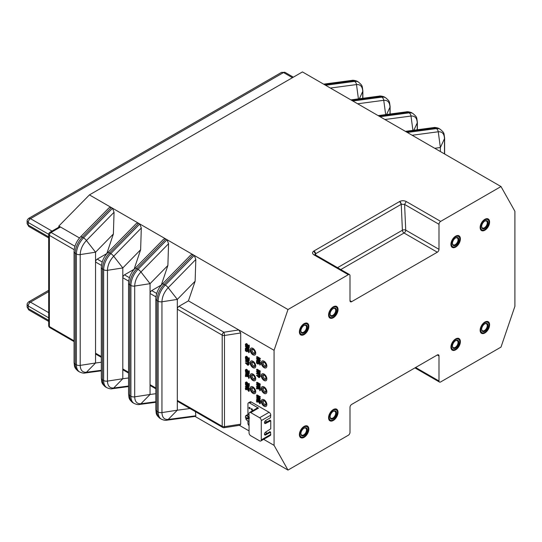 <?xml version="1.0" encoding="UTF-8"?>
<svg xmlns="http://www.w3.org/2000/svg" width="542" height="542" viewBox="0 0 542 542"><rect width="100%" height="100%" fill="white"/><g stroke="black" fill="none" stroke-linecap="round" stroke-linejoin="round"><path stroke-width="0.81" d="M79.518 237.985L60.508 227.01L51.056 232.464A2.358 1.362 60 0 0 49.878 232.349L59.329 226.895A2.358 1.362 60 0 1 60.508 227.01L58.841 226.048L89.43 194.896L302.443 71.917L500.998 186.55L514.9 211.272L514.9 306.325L500.998 347.104L440.653 381.941A2.358 1.362 120 0 1 439.474 382.056A2.358 1.362 120 0 1 438.986 380.979L438.986 355.931A2.358 1.362 -60 0 0 438.492 354.854A2.358 1.362 -60 0 0 437.313 354.969L438.986 355.931M58.841 227.173L58.841 226.048M48.692 237.952L28.902 226.522A3.144 1.816 -60 0 1 28.753 226.414A3.144 1.816 -60 0 1 28.252 225.079L27.127 223.609L27.114 220.96C27.032 220.357 27.513 219.524 28.563 218.446L281.406 72.459L284.936 72.323A3.144 1.816 -60 0 1 285.106 72.404L293.351 77.167M292.429 77.696L283.534 72.56A3.144 1.816 -60 0 1 284.936 72.323M48.699 234.313L28.252 222.511A3.144 1.816 -60 0 1 30.474 218.663L28.672 218.372M48.692 321.433L28.902 310.01A3.144 1.816 -60 0 1 28.753 309.902A3.144 1.816 -60 0 1 28.252 308.567L27.127 307.097L27.114 304.448C27.032 303.845 27.513 303.012 28.563 301.935L48.692 290.302M48.692 320.369L28.252 308.567L28.252 306A3.144 1.816 -60 0 1 30.474 302.145L28.672 301.86M437.313 354.969L351.663 404.42A2.358 1.362 -60 0 0 349.997 407.306L349.997 432.353A2.358 1.362 120 0 1 348.33 435.246L287.985 470.083L274.076 445.361L274.076 350.308L287.985 309.529L111.361 207.559C110.29 207.024 109.186 207.444 108.054 208.812L80.528 236.874C76.429 241.258 74.274 246.203 74.058 251.705L74.058 251.705A3.929 2.27 180 0 0 75.209 253.31L75.209 364.109A3.929 2.27 180 0 1 74.058 362.503L74.058 251.705M106.767 253.717L113.38 233.995L114.057 212.274L112.546 208.243L83.529 237.891L82.343 237.206L111.361 207.559L89.43 194.896M287.985 470.083L195.045 416.425M500.998 186.55L440.653 221.387L406.256 201.529C404.176 200.52 402.035 200.472 399.833 201.394L313.689 251.129L315.478 253.839L313.933 250.98A2.358 1.362 -120 0 1 315.593 253.764L401.249 204.32L402.394 230.228L337.544 267.667M287.985 309.529L348.33 274.692A2.358 1.362 120 0 1 349.509 274.577A2.358 1.362 120 0 1 349.997 275.654L349.997 300.702L351.663 301.664A2.358 1.362 -60 0 1 350.484 301.779A2.358 1.362 -60 0 1 349.997 300.702M314.909 254.794L313.933 254.835C312.185 253.636 312.104 252.396 313.689 251.129M440.653 221.387A2.358 1.362 120 0 0 438.986 224.28L404.589 204.422L401.371 204.246L399.583 201.529A2.358 1.362 60 0 1 401.249 204.32A2.358 1.287 -2.5 0 1 401.371 204.246L399.833 201.394M351.663 301.664L437.313 252.213A2.358 1.362 -60 0 0 438.986 249.327L438.986 224.28M308.838 326.392A6.687 3.862 120 0 0 307.456 323.33A6.687 3.862 120 0 0 300.769 327.192A6.687 3.862 120 0 0 300.769 334.909A6.687 3.862 120 0 0 305.918 333.12A6.687 3.862 120 0 0 308.838 326.392M338.032 309.536A6.687 3.862 120 0 0 336.643 306.474A6.687 3.862 120 0 0 329.956 310.336A6.687 3.862 120 0 0 329.956 318.059A6.687 3.862 120 0 0 335.112 316.264A6.687 3.862 120 0 0 338.032 309.536M338.032 412.293A6.687 3.862 120 0 0 336.643 409.23A6.687 3.862 120 0 0 329.956 413.092A6.687 3.862 120 0 0 329.956 420.809A6.687 3.862 120 0 0 335.112 419.02A6.687 3.862 120 0 0 338.032 412.293M308.838 429.142A6.687 3.862 120 0 0 307.456 426.08A6.687 3.862 120 0 0 300.769 429.942A6.687 3.862 120 0 0 300.769 437.665A6.687 3.862 120 0 0 305.918 435.87A6.687 3.862 120 0 0 308.838 429.142M460.388 341.65A6.687 3.862 120 0 0 458.999 338.587A6.687 3.862 120 0 0 452.319 342.449A6.687 3.862 120 0 0 452.319 350.166A6.687 3.862 120 0 0 457.468 348.377A6.687 3.862 120 0 0 460.388 341.65M489.595 324.787A6.687 3.862 120 0 0 488.207 321.724A6.687 3.862 120 0 0 481.526 325.586A6.687 3.862 120 0 0 481.526 333.303A6.687 3.862 120 0 0 486.675 331.514A6.687 3.862 120 0 0 489.595 324.787M489.595 222.03A6.687 3.862 120 0 0 488.207 218.968A6.687 3.862 120 0 0 481.526 222.83A6.687 3.862 120 0 0 481.526 230.553A6.687 3.862 120 0 0 486.675 228.758A6.687 3.862 120 0 0 489.595 222.03M460.388 238.893A6.687 3.862 120 0 0 458.999 235.831A6.687 3.862 120 0 0 452.319 239.693A6.687 3.862 120 0 0 452.319 247.416A6.687 3.862 120 0 0 457.468 245.621A6.687 3.862 120 0 0 460.388 238.893M195.811 415.789L195.452 416.371L166.8 420.192A3.929 2.934 -97.6 0 0 168.189 419.467L195.811 415.789L195.466 411.683M239.415 425.341L249.049 430.91M263.649 439.338L274.076 445.361M406.256 201.529L404.589 204.422L405.728 230.126A2.358 1.362 -60 0 1 404.061 233.013L340.789 269.543M135.304 224.544L107.783 252.606C103.685 256.989 101.53 261.935 101.313 267.436L101.313 267.436A3.929 2.27 180 0 0 102.465 269.042A15.732 9.085 -60 0 1 109.592 252.938L138.617 223.297C137.539 222.762 136.442 223.175 135.304 224.544M162.559 240.275L135.033 268.344C130.934 272.728 128.779 277.667 128.562 283.168L128.562 283.168A3.929 2.27 180 0 0 129.714 284.774A15.732 9.085 -60 0 1 136.848 268.669L165.866 239.029C164.795 238.494 163.691 238.914 162.559 240.275M134.023 269.449L140.629 249.727L141.306 228.006L139.802 223.982L110.778 253.622L109.592 252.938A3.929 1.301 -135.6 0 0 107.783 252.606M189.808 256.014L162.288 284.076C158.189 288.459 156.035 293.405 155.818 298.906L155.818 298.906A3.929 2.27 180 0 0 156.97 300.512A15.732 9.085 -60 0 1 164.097 284.408L193.121 254.76C192.044 254.225 190.947 254.645 189.808 256.014M161.272 285.187L167.885 265.465L168.562 243.744L167.051 239.713L138.034 269.354L136.848 268.669A3.929 1.301 -135.6 0 0 135.033 268.344M274.076 350.308L188.426 300.864L195.134 281.196L195.811 259.476L194.307 255.445L165.283 285.092L164.097 284.408A3.929 1.301 -135.6 0 0 162.288 284.076M314.922 254.591L315.478 253.839A2.358 1.287 177.5 0 1 315.593 253.764L315.654 255.031M222.687 427.408A2.358 2.358 0 0 0 224.232 427.692A2.358 0.501 -98.8 0 0 224.476 426.676A2.358 1.362 180 0 1 222.2 426.324A2.358 1.362 -60 0 0 222.687 427.408L177.796 401.487A2.358 1.362 -60 0 1 177.309 400.402L177.309 309.211A2.358 1.362 -60 0 1 178.975 306.318L223.866 332.239L238.785 329.936L240.709 332.971L240.709 424.169L224.476 426.676L224.476 335.484L240.709 332.971M224.232 427.692L239.923 425.267L240.709 424.169M249.205 386.5L249.212 386.493A1.125 0.65 -120 0 0 249.245 386.419L248.575 386.493L245.363 384.684L248.033 388.045L245.458 386.866L248.636 388.689L246 385.315L248.67 386.805A1.125 0.65 -120 0 0 248.69 386.744L248.575 386.493M247.633 386.256L249.185 388.079L248.629 388.397M248.676 388.682L249.185 388.079M245.37 386.554L245.98 386.222L246.956 386.778M246.19 382.029A1.484 0.854 -120 0 1 246.237 381.995A1.484 0.854 -120 0 1 246.285 381.968A1.03 0.596 -120 0 1 246.42 381.941A0.928 0.535 -120 0 1 246.576 381.961A0.976 0.562 -120 0 1 246.739 382.035A0.962 0.556 -120 0 1 246.8 382.069A0.948 0.549 -120 0 1 246.861 382.11A0.955 0.556 -120 0 1 246.915 382.157A1.003 0.583 -120 0 1 246.969 382.212A1.111 0.644 -120 0 1 247.077 382.334A2.432 1.409 -120 0 1 247.233 382.523L246.678 382.842A2.432 1.409 -120 0 0 246.522 382.652A1.111 0.644 -120 0 0 246.414 382.537A1.003 0.583 -120 0 0 246.359 382.483A0.955 0.556 -120 0 0 246.305 382.435A0.948 0.549 -120 0 0 246.244 382.388A0.962 0.556 -120 0 0 246.183 382.354A0.976 0.562 -120 0 0 246.021 382.279A0.928 0.535 -120 0 0 245.865 382.259A1.03 0.596 -120 0 0 245.729 382.293A1.484 0.854 -120 0 0 245.682 382.32A1.484 0.854 -120 0 0 245.594 382.381A1.585 0.915 -120 0 0 245.424 382.652A1.585 0.915 -120 0 0 245.363 383.038A1.47 0.847 -120 0 0 245.397 383.37A1.172 0.677 -120 0 0 245.492 383.682A1.104 0.637 -120 0 0 245.668 384.014A1.389 0.806 -120 0 0 245.933 384.339L245.451 384.691L246.034 384.386L248.466 385.789M248.71 385.924L249.13 386.168M260.35 398.858L259.787 399.176L260.35 398.858A1.125 0.65 -120 0 0 260.37 398.79L256.481 397.049L259.157 400.409L256.583 399.237L259.801 401.053L257.125 397.686L259.781 399.183A1.125 0.65 -120 0 0 259.814 399.108L259.699 398.858M258.758 398.627L260.309 400.45L259.747 400.768M259.801 401.053L260.309 400.45M256.495 398.926L257.104 398.587L258.08 399.149M257.22 396.785L256.495 397.049L257.043 396.73M257.436 396.913L260.255 398.539M248.67 348.452L249.212 348.14A1.125 0.65 -120 0 0 249.245 348.066L248.575 348.14L245.363 346.324L248.033 349.685L245.458 348.513L248.636 350.335L246 346.961L248.67 348.452A1.125 0.65 -120 0 0 248.69 348.384L248.575 348.14M247.633 347.903L249.185 349.726L248.629 350.044M248.676 350.328L249.185 349.726M245.37 348.201L245.98 347.869L246.956 348.425M246.19 343.675A1.484 0.854 -120 0 1 246.237 343.642A1.484 0.854 -120 0 1 246.285 343.614A1.03 0.596 -120 0 1 246.42 343.587A0.928 0.535 -120 0 1 246.576 343.608A0.976 0.562 -120 0 1 246.739 343.675A0.962 0.556 -120 0 1 246.8 343.716A0.948 0.549 -120 0 1 246.861 343.757A0.955 0.556 -120 0 1 246.915 343.804A1.003 0.583 -120 0 1 246.969 343.858A1.111 0.644 -120 0 1 247.077 343.974A2.432 1.409 -120 0 1 247.233 344.17L246.678 344.488A2.432 1.409 -120 0 0 246.522 344.299A1.111 0.644 -120 0 0 246.414 344.177A1.003 0.583 -120 0 0 246.359 344.123A0.955 0.556 -120 0 0 246.305 344.082A0.948 0.549 -120 0 0 246.244 344.034A0.962 0.556 -120 0 0 246.183 344.001A0.976 0.562 -120 0 0 246.021 343.926A0.928 0.535 -120 0 0 245.865 343.906A1.03 0.596 -120 0 0 245.729 343.94A1.484 0.854 -120 0 0 245.682 343.96A1.484 0.854 -120 0 0 245.594 344.028A1.585 0.915 -120 0 0 245.424 344.299A1.585 0.915 -120 0 0 245.363 344.685A1.47 0.847 -120 0 0 245.397 345.017A1.172 0.677 -120 0 0 245.492 345.329A1.104 0.637 -120 0 0 245.668 345.661A1.389 0.806 -120 0 0 245.933 345.986L245.451 346.331L246.034 346.033L248.466 347.436M249.151 345.098L248.527 345.423L249.266 345.247L249.279 347.185L248.683 347.591L249.13 347.815M248.67 361.121L249.212 360.803A1.125 0.65 -120 0 0 249.245 360.728L248.575 360.803L245.363 358.994L248.033 362.354L245.458 361.175L248.676 362.998L246 359.631L248.67 361.121A1.125 0.65 -120 0 0 248.69 361.053L248.575 360.803M247.633 360.566L249.185 362.388L248.629 362.713M248.676 362.998L249.185 362.388M245.37 360.864L245.98 360.532L246.956 361.094M246.19 356.338A1.484 0.854 -120 0 1 246.237 356.304A1.484 0.854 -120 0 1 246.285 356.284A1.03 0.596 -120 0 1 246.42 356.25A0.928 0.535 -120 0 1 246.576 356.27A0.976 0.562 -120 0 1 246.739 356.345A0.962 0.556 -120 0 1 246.8 356.379A0.948 0.549 -120 0 1 246.861 356.426A0.955 0.556 -120 0 1 246.915 356.473A1.003 0.583 -120 0 1 246.969 356.521A1.111 0.644 -120 0 1 247.077 356.643A2.432 1.409 -120 0 1 247.233 356.832L246.678 357.158A2.432 1.409 -120 0 0 246.522 356.961A1.111 0.644 -120 0 0 246.414 356.846A1.003 0.583 -120 0 0 246.359 356.792A0.955 0.556 -120 0 0 246.305 356.744A0.948 0.549 -120 0 0 246.244 356.704A0.962 0.556 -120 0 0 246.183 356.663A0.976 0.562 -120 0 0 246.021 356.595A0.928 0.535 -120 0 0 245.865 356.575A1.03 0.596 -120 0 0 245.729 356.602A1.484 0.854 -120 0 0 245.682 356.629A1.484 0.854 -120 0 0 245.594 356.69A1.585 0.915 -120 0 0 245.424 356.961A1.585 0.915 -120 0 0 245.363 357.347A1.47 0.847 -120 0 0 245.397 357.679A1.172 0.677 -120 0 0 245.492 357.991A1.104 0.637 -120 0 0 245.668 358.33A1.389 0.806 -120 0 0 245.933 358.648L248.466 360.098M249.198 357.801L248.527 358.086L249.266 357.91L249.279 359.847L248.683 360.254L249.13 360.484M248.656 374.149L249.225 373.817A1.125 0.65 -120 0 0 249.245 373.756L245.363 372.015L248.033 375.376L245.458 374.197L248.676 376.019L246 372.652L248.67 374.143A1.125 0.65 -120 0 0 248.69 374.075L248.575 373.824M247.633 373.594L249.185 375.416L248.629 375.735M248.676 376.019L249.185 375.416M245.37 373.892L245.98 373.553L246.956 374.116M246.19 369.359A1.484 0.854 -120 0 1 246.237 369.332A1.484 0.854 -120 0 1 246.285 369.305A1.03 0.596 -120 0 1 246.42 369.271A0.928 0.535 -120 0 1 246.576 369.292A0.976 0.562 -120 0 1 246.739 369.366A0.962 0.556 -120 0 1 246.8 369.407A0.948 0.549 -120 0 1 246.861 369.448A0.955 0.556 -120 0 1 246.915 369.495A1.003 0.583 -120 0 1 246.969 369.549A1.111 0.644 -120 0 1 247.077 369.664A2.432 1.409 -120 0 1 247.233 369.854L246.678 370.179A2.432 1.409 -120 0 0 246.522 369.99A1.111 0.644 -120 0 0 246.414 369.868A1.003 0.583 -120 0 0 246.359 369.813A0.955 0.556 -120 0 0 246.305 369.766A0.948 0.549 -120 0 0 246.244 369.725A0.962 0.556 -120 0 0 246.183 369.691A0.976 0.562 -120 0 0 246.021 369.617A0.928 0.535 -120 0 0 245.865 369.597A1.03 0.596 -120 0 0 245.729 369.624A1.484 0.854 -120 0 0 245.682 369.651A1.484 0.854 -120 0 0 245.594 369.712A1.585 0.915 -120 0 0 245.424 369.99A1.585 0.915 -120 0 0 245.363 370.369A1.47 0.847 -120 0 0 245.397 370.701A1.172 0.677 -120 0 0 245.492 371.013A1.104 0.637 -120 0 0 245.668 371.351A1.389 0.806 -120 0 0 245.933 371.677L245.919 371.697M245.933 371.677L248.466 373.12M248.71 373.262L249.13 373.506M260.35 386.189L259.787 386.507L260.35 386.189A1.125 0.65 -120 0 0 260.37 386.121L259.699 386.195L256.481 384.386L259.157 387.747L256.583 386.568L259.753 388.39L257.125 385.016L259.781 386.521A1.125 0.65 -120 0 0 259.814 386.446L259.699 386.195M258.758 385.958L260.309 387.781L259.747 388.099M259.801 388.384L260.309 387.781M256.495 386.256L257.104 385.924L258.08 386.48M257.22 384.122L256.495 384.38L257.043 384.061M257.436 384.244L260.255 385.877M259.781 373.492L260.35 373.167A1.125 0.65 -120 0 0 260.37 373.099L259.699 373.174L256.488 371.358L259.157 374.718L256.583 373.546L259.753 375.369L257.125 371.995L259.787 373.485A1.125 0.65 -120 0 0 259.814 373.418L259.699 373.174M258.758 372.937L260.309 374.759L259.747 375.078M259.801 375.362L260.309 374.759M256.495 373.235L257.104 372.903L258.08 373.458M257.22 371.101L256.495 371.358L257.043 371.04M257.436 371.223L260.255 372.849M260.35 360.498L259.787 360.823L260.35 360.498A1.125 0.65 -120 0 0 260.37 360.437L256.481 358.696L259.157 362.056L256.583 360.877L259.801 362.7L257.125 359.332L259.781 360.83A1.125 0.65 -120 0 0 259.814 360.755L259.699 360.505M258.758 360.274L260.309 362.09L259.747 362.415M259.801 362.7L260.309 362.09M256.495 360.572L257.104 360.234L258.08 360.796M257.22 358.431L256.495 358.696L257.043 358.377M257.436 358.56L260.255 360.186M246.596 345.715L246.569 345.423A1.247 0.718 60 0 1 246.366 345.159A0.705 0.406 60 0 1 246.163 344.488A1.077 0.623 60 0 1 246.17 344.339A1.165 0.677 60 0 1 246.176 344.312A0.718 0.413 60 0 1 246.359 344.461L248.683 347.591M246.061 346.02L246.617 345.701L246.014 345.742A1.247 0.718 60 0 1 245.811 345.484A0.705 0.406 60 0 1 245.607 344.807A1.077 0.623 60 0 1 245.614 344.665A1.165 0.677 60 0 1 245.655 344.529A1.267 0.732 60 0 1 245.709 344.414A0.989 0.569 60 0 1 245.777 344.339A1.043 0.603 60 0 1 245.831 344.292A0.806 0.467 60 0 1 245.838 344.292A0.806 0.467 60 0 1 245.892 344.265A0.684 0.393 60 0 1 246.183 344.319M247.233 344.17L248.48 345.959M246.603 358.37L246.048 358.696L246.569 358.086A1.247 0.718 60 0 1 246.366 357.828A0.705 0.406 60 0 1 246.163 357.151A1.077 0.623 60 0 1 246.17 357.009A1.165 0.677 60 0 1 246.176 356.982A0.718 0.413 60 0 1 246.359 357.124L248.683 360.254M247.233 356.832L248.48 358.621M249.117 370.782L248.554 371.101L249.279 371.019L249.279 372.869L248.717 373.194L248.683 371.202L248.48 372.761L246.678 370.179M246.617 371.385L246.048 371.717L246.569 371.107A1.247 0.718 60 0 1 246.366 370.85A0.705 0.406 60 0 1 246.163 370.172A1.077 0.623 60 0 1 246.17 370.03A1.165 0.677 60 0 1 246.176 370.003A0.718 0.413 60 0 1 246.359 370.145L248.588 373.269L249.279 372.869M247.233 369.854L248.48 371.643M249.083 388.926L248.527 389.251L249.266 389.075L249.279 391.006L248.717 391.331L248.683 389.339L248.48 390.897L246.678 388.316A2.432 1.409 -120 0 0 246.522 388.126A1.111 0.644 -120 0 0 246.414 388.004A1.003 0.583 -120 0 0 246.359 387.95A0.955 0.556 -120 0 0 246.305 387.903A0.948 0.549 -120 0 0 246.244 387.862A0.962 0.556 -120 0 0 246.183 387.828A0.976 0.562 -120 0 0 246.021 387.754A0.928 0.535 -120 0 0 245.865 387.733A1.03 0.596 -120 0 0 245.729 387.76A1.484 0.854 -120 0 0 245.682 387.787A1.484 0.854 -120 0 0 245.594 387.848A1.585 0.915 -120 0 0 245.424 388.126A1.585 0.915 -120 0 0 245.363 388.506A1.47 0.847 -120 0 0 245.397 388.838A1.172 0.677 -120 0 0 245.492 389.149A1.104 0.637 -120 0 0 245.668 389.488A1.389 0.806 -120 0 0 245.933 389.813L246.014 389.569A1.247 0.718 60 0 1 245.811 389.305A0.705 0.406 60 0 1 245.607 388.634A1.077 0.623 60 0 1 245.614 388.485A1.165 0.677 60 0 1 245.655 388.357A1.267 0.732 60 0 1 245.709 388.241A0.989 0.569 60 0 1 245.777 388.16A1.043 0.603 60 0 1 245.831 388.119A0.806 0.467 60 0 1 245.838 388.113A0.806 0.467 60 0 1 245.892 388.092A0.684 0.393 60 0 1 246.359 388.282L248.717 391.331M248.683 391.412L249.279 391.006M246.061 389.847L246.569 389.244A1.247 0.718 60 0 1 246.366 388.987A0.705 0.406 60 0 1 246.163 388.316A1.077 0.623 60 0 1 246.17 388.167A1.165 0.677 60 0 1 246.176 388.14M245.865 387.733L246.414 387.415A1.03 0.596 -120 0 0 246.285 387.442A1.484 0.854 -120 0 0 246.237 387.469A1.484 0.854 -120 0 0 246.19 387.496M248.48 389.779L247.233 387.997A2.432 1.409 -120 0 0 247.077 387.801L246.522 388.126M249.117 383.445L248.554 383.77L249.266 383.601L249.279 385.538L248.717 385.857L248.683 383.865L248.48 385.43L246.678 382.842M246.617 384.054L246.048 384.38L246.569 383.777A1.247 0.718 60 0 1 246.366 383.512A0.705 0.406 60 0 1 246.163 382.842A1.077 0.623 60 0 1 246.17 382.693A1.165 0.677 60 0 1 246.176 382.672A0.718 0.413 60 0 1 246.359 382.815L248.561 385.911L249.279 385.538M247.233 382.523L248.48 384.312M260.207 401.297L259.645 401.615L260.397 401.507L260.397 403.377L259.842 403.695L259.808 401.703L259.604 403.268L257.796 400.687A2.432 1.409 -120 0 0 257.646 400.491A1.111 0.644 -120 0 0 257.538 400.375A1.003 0.583 -120 0 0 257.484 400.321A0.955 0.556 -120 0 0 257.423 400.274A0.948 0.549 -120 0 0 257.369 400.233A0.962 0.556 -120 0 0 257.308 400.192A0.976 0.562 -120 0 0 257.145 400.118A0.928 0.535 -120 0 0 256.989 400.104A1.03 0.596 -120 0 0 256.854 400.132A1.484 0.854 -120 0 0 256.806 400.159A1.484 0.854 -120 0 0 256.718 400.22A1.585 0.915 -120 0 0 256.542 400.491A1.585 0.915 -120 0 0 256.481 400.877A1.47 0.847 -120 0 0 256.522 401.209A1.172 0.677 -120 0 0 256.617 401.52A1.104 0.637 -120 0 0 256.793 401.852A1.389 0.806 -120 0 0 257.057 402.178L257.138 401.934A1.247 0.718 60 0 1 256.935 401.676A0.705 0.406 60 0 1 256.725 401.005A1.077 0.623 60 0 1 256.739 400.856A1.165 0.677 60 0 1 256.772 400.721A1.267 0.732 60 0 1 256.833 400.613A0.989 0.569 60 0 1 256.901 400.531A1.043 0.603 60 0 1 256.955 400.484A0.806 0.467 60 0 1 256.962 400.484A0.806 0.467 60 0 1 257.01 400.463A0.684 0.393 60 0 1 257.484 400.653L259.842 403.695M259.808 403.783L260.397 403.377M257.741 401.893L257.186 402.218L257.694 401.615A1.247 0.718 60 0 1 257.491 401.358A0.705 0.406 60 0 1 257.287 400.68A1.077 0.623 60 0 1 257.294 400.538A1.165 0.677 60 0 1 257.301 400.511M259.604 402.15L258.351 400.362A2.432 1.409 -120 0 0 258.202 400.172L257.646 400.491M249.225 364.183L249.245 364.17A1.125 0.65 -120 0 0 249.273 364.102L248.541 362.957L247.802 363.133L247.762 363.689L247.071 363.343L247.762 364L247.762 364.895L245.404 362.984L247.884 365.315L247.999 364.136L248.663 364.502A1.125 0.65 -120 0 0 248.717 364.427L247.985 363.282M248.554 364.461L247.999 365.227M248.521 364.996L247.965 365.315L248.554 364.901M247.064 363.526L246.007 362.659L245.404 362.984M247.328 363.75L247.762 364.109M247.071 363.343L247.857 363.106M260.363 376.548L259.808 376.866L260.363 376.548A1.125 0.65 -120 0 0 260.397 376.473L259.665 375.328L258.92 375.504L258.886 376.06L258.195 375.708L258.886 376.365L258.886 377.266L256.515 375.362L259.029 377.693L259.123 376.507L259.808 376.866A1.125 0.65 -120 0 0 259.842 376.792L259.11 375.647M259.679 376.826L259.123 377.591M259.645 377.368L259.083 377.686L259.679 377.273M257.098 375.03L256.535 375.349L257.132 375.03L258.188 375.897M258.453 376.121L258.886 376.48M258.195 375.708L258.981 375.471M247.227 350.491L247.206 350.498A0.65 0.373 60 0 1 247.518 350.532L247.999 350.809A0.711 0.413 60 0 1 248.087 350.864L248.222 350.999A0.705 0.406 60 0 1 248.48 351.704L248.69 352.713L249.266 352.361L249.279 351.521A1.247 0.718 -120 0 0 249.218 351.128A1.152 0.664 -120 0 0 249.063 350.742L249.029 350.681A0.996 0.576 -120 0 0 248.805 350.383A0.908 0.522 -120 0 0 248.724 350.301L249.259 349.976M247.044 350.87L247.579 350.566L247.599 351.331L247.044 351.65L247.044 350.87A0.86 0.495 60 0 1 247.084 350.654A0.745 0.434 60 0 1 247.186 350.511M245.98 348.811L245.37 349.082L245.404 350.83L246.969 351.758L247.599 351.331M246.156 348.946L245.601 349.265L246.156 348.913L246.156 350.342L246.806 350.715M249.029 350.681L248.473 350.999A0.996 0.576 -120 0 0 248.25 350.701A0.908 0.522 -120 0 0 247.999 350.498L247.518 350.22A1.009 0.583 -120 0 0 247.457 350.186A0.915 0.528 -120 0 0 247.396 350.159A0.86 0.495 -120 0 0 247.199 350.132L247.735 349.827A1.098 0.63 -120 0 0 247.599 349.861A1.098 0.63 -120 0 0 247.572 349.881L247.077 350.166M247.721 375.504A1.091 0.63 -120 0 0 247.694 375.511A1.145 0.657 -120 0 0 247.586 375.552A1.145 0.657 -120 0 0 247.538 375.586L247.084 375.85M247.22 376.182L247.199 376.189A0.657 0.379 60 0 1 247.518 376.216L247.999 376.494A0.711 0.413 60 0 1 248.087 376.554L248.222 376.69A0.705 0.406 60 0 1 248.48 377.395L248.69 378.404L249.266 378.045L249.279 377.212A1.287 0.745 -120 0 0 249.218 376.812A1.131 0.65 -120 0 0 249.069 376.433L249.035 376.372A0.976 0.562 -120 0 0 248.812 376.073A0.935 0.542 -120 0 0 248.724 375.985L249.259 375.66M247.044 376.561L247.579 376.25L247.044 376.561A0.881 0.508 60 0 1 247.077 376.338A0.732 0.42 60 0 1 247.179 376.202M245.777 375.504L245.763 375.511A0.657 0.379 60 0 1 246.082 375.538L246.319 375.681A0.711 0.413 60 0 1 246.407 375.742L246.542 375.87A0.705 0.406 60 0 1 246.8 376.582L247.599 376.399M246.156 375.586L245.601 376.507L245.601 375.884A0.881 0.508 60 0 1 245.641 375.66A0.732 0.42 60 0 1 245.743 375.525M245.628 375.172L246.129 374.888A1.057 0.61 -120 0 1 246.156 374.868A1.057 0.61 -120 0 1 246.305 374.82A0.881 0.508 -120 0 1 246.508 374.847A0.955 0.556 -120 0 1 246.569 374.874A1.07 0.617 -120 0 1 246.637 374.908L247.003 375.125L246.082 375.233A1.07 0.617 -120 0 0 246.014 375.199A0.955 0.556 -120 0 0 245.953 375.172A0.881 0.508 -120 0 0 245.75 375.139A1.057 0.61 -120 0 0 245.601 375.186A1.057 0.61 -120 0 0 245.573 375.206A1.118 0.644 -120 0 0 245.418 375.416A1.308 0.759 -120 0 0 245.363 375.748L245.485 376.595L246.156 376.182M247.003 375.125L246.447 375.443M247.409 375.66A1.667 0.962 -120 0 0 247.308 375.477A0.915 0.528 -120 0 0 247.193 375.315A0.596 0.346 -120 0 0 247.111 375.227L247.05 375.172M258.846 387.876A1.091 0.63 -120 0 0 258.819 387.882A1.145 0.657 -120 0 0 258.71 387.923A1.145 0.657 -120 0 0 258.663 387.957L258.209 388.221M258.344 388.546L258.324 388.553A0.657 0.379 60 0 1 258.642 388.587L259.123 388.865A0.711 0.413 60 0 1 259.212 388.919L259.34 389.054A0.705 0.406 60 0 1 259.604 389.759L259.808 390.768L260.39 390.416L260.397 389.576A1.287 0.745 -120 0 0 260.343 389.183A1.131 0.65 -120 0 0 260.187 388.797L260.153 388.736A0.976 0.562 -120 0 0 259.936 388.438A0.935 0.542 -120 0 0 259.848 388.357M258.724 388.628L258.161 388.932A0.881 0.508 60 0 1 258.202 388.702A0.732 0.42 60 0 1 258.304 388.567M256.901 387.869L256.888 387.882A0.657 0.379 60 0 1 257.206 387.909L257.443 388.052A0.711 0.413 60 0 1 257.531 388.106L257.667 388.241A0.705 0.406 60 0 1 257.924 388.946L258.724 388.763M257.281 387.957L256.725 388.871L256.725 388.255A0.881 0.508 60 0 1 256.766 388.031A0.732 0.42 60 0 1 256.867 387.896M256.752 387.544L257.254 387.252A1.057 0.61 -120 0 1 257.281 387.239A1.057 0.61 -120 0 1 257.43 387.191A0.881 0.508 -120 0 1 257.633 387.218A0.955 0.556 -120 0 1 257.694 387.245A1.07 0.617 -120 0 1 257.762 387.279L258.127 387.489L257.572 387.815L257.206 387.598A1.07 0.617 -120 0 0 257.138 387.564A0.955 0.556 -120 0 0 257.077 387.537A0.881 0.508 -120 0 0 256.874 387.51A1.057 0.61 -120 0 0 256.725 387.557A1.057 0.61 -120 0 0 256.691 387.577A1.118 0.644 -120 0 0 256.542 387.781A1.308 0.759 -120 0 0 256.488 388.113L256.603 388.96L257.281 388.553M258.127 387.489L257.572 387.815M258.534 388.025A1.667 0.962 -120 0 0 258.432 387.848A0.915 0.528 -120 0 0 258.31 387.686A0.596 0.346 -120 0 0 258.236 387.591L258.175 387.537M258.351 362.855L258.331 362.869A0.65 0.373 60 0 1 258.642 362.896L259.123 363.174A0.711 0.413 60 0 1 259.212 363.235L259.347 363.37A0.705 0.406 60 0 1 259.604 364.068L259.808 365.084L260.39 364.725L260.397 363.885A1.247 0.718 -120 0 0 260.343 363.499A1.152 0.664 -120 0 0 260.187 363.113L260.153 363.052A0.996 0.576 -120 0 0 259.93 362.747A0.908 0.522 -120 0 0 259.848 362.666M258.724 362.944L258.724 363.696L258.168 364.021L258.168 363.242A0.86 0.495 60 0 1 258.202 363.018A0.745 0.434 60 0 1 258.304 362.883M257.104 361.182L256.495 361.453L256.515 363.187L258.094 364.122L258.724 363.696M257.931 363.086L257.281 362.713L257.281 361.284M258.846 362.185A1.098 0.63 -120 0 0 258.724 362.232A1.098 0.63 -120 0 0 258.697 362.246L258.202 362.53M260.363 397.076L259.808 397.394L260.363 397.076A1.125 0.65 -120 0 0 260.397 397.001L256.549 395.26L257.342 396.934L256.894 395.748L259.808 397.394A1.125 0.65 -120 0 0 259.842 397.32L259.726 397.069M257.958 396.608L257.409 396.71M257.104 394.935L256.522 395.267L257.132 394.935L260.282 396.751M260.363 384.407L259.808 384.732L260.363 384.407A1.125 0.65 -120 0 0 260.397 384.332L259.726 384.407L256.529 382.598L257.321 384.258L256.894 383.079L259.808 384.732A1.125 0.65 -120 0 0 259.842 384.657L259.726 384.407M257.951 383.689L257.409 384.041M257.409 384.258L257.965 383.722M257.104 382.273L256.542 382.591L257.132 382.273L260.282 384.082M260.35 371.392L260.363 371.385A1.125 0.65 -120 0 0 260.397 371.311L259.726 371.385L256.549 369.569L257.321 371.236L256.894 370.057L259.808 371.704A1.125 0.65 -120 0 0 259.842 371.629L259.726 371.385M260.363 371.385L259.814 371.697L260.363 371.385M257.951 370.667L257.409 371.019M257.958 370.918L257.403 371.243L257.965 370.701M257.104 369.244L256.522 369.583L257.132 369.251L260.282 371.06M260.35 358.723L260.363 358.716A1.125 0.65 -120 0 0 260.397 358.648L259.726 358.716L256.549 356.9L257.342 358.58L256.894 357.395L259.808 359.041A1.125 0.65 -120 0 0 259.842 358.967L259.726 358.716M260.363 358.716L259.814 359.034L260.363 358.716M257.951 358.005L257.409 358.357M257.958 358.255L257.403 358.574L257.965 358.032M257.104 356.582L256.522 356.914L257.132 356.582L260.282 358.397M195.134 281.196L177.309 299.408L177.309 309.211L222.2 335.132L222.2 426.324L177.309 400.402L177.309 410.206L189.978 408.519M155.818 388.797L150.54 385.748A2.358 1.362 -60 0 1 150.053 384.671L150.053 394.474L155.818 393.709M128.562 373.065L123.291 370.017A2.358 1.362 -60 0 1 122.804 368.939L122.804 378.736L128.562 377.97M101.313 357.327L96.036 354.285A2.358 1.362 -60 0 1 95.548 353.201L95.548 363.004L101.313 362.239M440.375 151.55L440.375 147.526L434.711 148.278M113.38 233.995L95.548 252.206L86.435 240.492C82.486 244.781 80.406 249.483 80.196 254.577L95.548 252.206L95.548 262.01A2.358 1.362 -60 0 1 97.214 259.117L102.194 261.989M106.672 253.663L97.214 259.117M140.629 249.727L122.804 267.938L113.684 256.224C109.735 260.519 107.655 265.214 107.451 270.316L122.804 267.938L122.804 277.741A2.358 1.362 -60 0 1 124.47 274.855L129.443 277.728M133.921 269.394L124.47 274.855M167.885 265.465L150.053 283.676L140.94 271.955C136.984 276.251 134.911 280.946 134.701 286.047L150.053 283.676L150.053 293.479A2.358 1.362 -60 0 1 151.719 290.587L156.699 293.459M161.177 285.126L151.719 290.587M188.426 300.864L178.975 306.318M249.218 386.256L248.663 386.582L249.225 386.27M249.266 388.235L248.71 388.553M249.266 388.282L248.71 388.6M245.98 386.222L245.424 386.541M246.014 386.236L245.458 386.554M245.363 384.684L245.919 384.359L245.363 384.684M260.343 398.627L259.787 398.946L260.35 398.634M260.39 400.599L259.828 400.924M260.39 400.646L259.835 400.972M257.104 398.587L256.549 398.912M257.138 398.607L256.583 398.926M249.218 347.903L248.663 348.228L249.225 347.91M249.266 349.875L248.71 350.2M249.266 349.929L248.71 350.247M245.98 347.869L245.424 348.188M246.014 347.883L245.458 348.201M245.363 346.324L245.919 346.006L245.363 346.324M249.218 360.572L248.663 360.891L249.225 360.579M249.266 362.544L248.71 362.862M249.266 362.591L248.71 362.916M245.98 360.532L245.424 360.85M246.014 360.545L245.458 360.87M245.987 358.689L245.451 359L245.993 358.696M249.218 373.594L248.663 373.912L249.225 373.601M249.225 373.817L248.67 374.143M249.266 375.565L248.71 375.891M249.266 375.613L248.71 375.938M245.98 373.553L245.424 373.878M246.014 373.567L245.458 373.892M245.987 371.71L245.451 372.022L245.993 371.717M260.343 385.958L259.787 386.283L260.35 385.972M260.39 387.937L259.828 388.255M260.39 387.984L259.835 388.302M257.104 385.924L256.549 386.243M257.138 385.938L256.583 386.256M257.132 384.068L256.576 384.393L257.138 384.075M260.343 372.937L259.787 373.262L260.35 372.95M260.37 373.099L259.814 373.418L260.377 373.072M260.35 373.167L259.787 373.485M260.39 374.915L259.828 375.233M260.39 374.962L259.835 375.281M257.104 372.903L256.549 373.221M257.138 372.916L256.583 373.235M257.132 371.046L256.576 371.372L257.138 371.053M260.343 360.274L259.787 360.593L260.35 360.281M260.39 362.246L259.828 362.564M260.39 362.293L259.835 362.618M257.104 360.234L256.549 360.559M257.138 360.247L256.583 360.572M248.717 345.633L249.157 345.105M249.266 347.226L248.71 347.551L248.717 345.647M246.569 345.423L246.014 345.742M246.624 345.505L246.068 345.83M246.651 345.606L246.095 345.925M249.117 345.091L248.487 345.464L248.48 347.07L246.678 344.488M249.198 345.139L248.642 345.457M249.239 345.193L248.683 345.511M248.717 358.296L249.273 357.977L248.642 358.127M249.266 359.895L248.71 360.213L248.717 358.316M245.905 356.927L245.777 357.002A1.043 0.603 60 0 1 245.831 356.961A0.806 0.467 60 0 1 245.838 356.954A0.806 0.467 60 0 1 245.892 356.934A0.684 0.393 60 0 1 246.183 356.982M246.569 358.086L246.014 358.404A1.247 0.718 60 0 1 245.811 358.147A0.705 0.406 60 0 1 245.607 357.476A1.077 0.623 60 0 1 245.614 357.327A1.165 0.677 60 0 1 245.655 357.192A1.267 0.732 60 0 1 245.709 357.083A0.989 0.569 60 0 1 245.777 357.002M246.624 358.174L246.014 358.404M246.651 358.269L246.068 358.492M249.117 357.761L248.487 358.127L248.48 359.739L246.678 357.158M249.239 357.856L248.683 358.181M249.279 371.019L248.717 371.338M246.027 369.949A0.677 0.393 60 0 1 246.183 370.01L245.614 370.349A1.165 0.677 60 0 1 245.655 370.22A1.267 0.732 60 0 1 245.709 370.105A0.989 0.569 60 0 1 245.777 370.023A1.043 0.603 60 0 1 245.831 369.983A0.806 0.467 60 0 1 245.838 369.976A0.806 0.467 60 0 1 245.892 369.956A0.684 0.393 60 0 1 246.027 369.949M246.569 371.107L246.014 371.433A1.247 0.718 60 0 1 245.811 371.168A0.705 0.406 60 0 1 245.607 370.498A1.077 0.623 60 0 1 245.614 370.349M246.624 371.195L246.014 371.433M246.651 371.297L246.068 371.514M249.198 370.823L248.642 371.148M249.239 370.877L248.683 371.202M249.273 370.999L248.717 371.317M249.279 389.156L248.717 389.474L249.273 389.136M246.569 389.244L246.014 389.569M246.624 389.332L246.068 389.651M246.651 389.434L246.095 389.752M247.233 387.997L246.678 388.316M249.198 388.966L248.642 389.285M249.239 389.014L248.683 389.339M248.717 383.987L249.273 383.668L248.717 384M246.027 382.611A0.677 0.393 60 0 1 246.183 382.672L245.614 383.018A1.165 0.677 60 0 1 245.655 382.882A1.267 0.732 60 0 1 245.709 382.767A0.989 0.569 60 0 1 245.777 382.693A1.043 0.603 60 0 1 245.831 382.645A0.806 0.467 60 0 1 245.838 382.645A0.806 0.467 60 0 1 245.892 382.618A0.684 0.393 60 0 1 246.027 382.611M246.569 383.777L246.014 384.095A1.247 0.718 60 0 1 245.811 383.838A0.705 0.406 60 0 1 245.607 383.16A1.077 0.623 60 0 1 245.614 383.018M246.624 383.858L246.014 384.095M246.651 383.96L246.068 384.183M249.151 383.451L248.595 383.777L249.157 383.458M249.198 383.492L248.642 383.811M249.239 383.546L248.683 383.865M259.842 401.825L260.397 401.507L259.842 401.846M257.694 401.615L257.138 401.934M257.748 401.703L257.193 402.022M257.768 401.798L257.213 402.123M258.351 400.362L257.796 400.687M260.275 401.29L259.713 401.615L260.282 401.297M260.323 401.331L259.767 401.656M260.363 401.385L259.808 401.703M248.331 362.835L247.836 363.126M248.358 362.849L247.87 363.133M248.365 362.855L247.884 363.14M248.419 362.883L247.924 363.174M248.48 362.923L247.965 363.221M247.999 363.364L248.554 363.038L247.999 363.343M248.554 363.506L247.999 363.831M249.245 363.939L248.69 364.265L249.245 363.953M246.007 362.659L245.451 362.984M246.034 362.673L245.479 362.991L246.061 362.693M247.68 363.004L247.125 363.33M247.714 363.025L247.159 363.343M259.483 375.22L258.995 375.504L259.489 375.227M259.543 375.254L259.049 375.538M259.604 375.294L259.083 375.592M259.123 375.728L259.679 375.41L259.123 375.714M259.679 375.877L259.123 376.195M259.814 376.643L260.37 376.317L259.808 376.629M256.603 375.362L257.159 375.044L256.576 375.349M257.186 375.057L256.63 375.382M258.805 375.376L258.249 375.694M258.839 375.389L258.283 375.714M249.063 350.742L248.473 350.999M248.69 352.713L248.717 351.839A1.247 0.718 -120 0 0 248.663 351.453A1.152 0.664 -120 0 0 248.507 351.06M245.404 349.041L245.899 348.763M246.048 348.852L245.526 349.075M246.156 350.342L245.601 350.66L245.567 349.129M247.199 350.132A1.098 0.63 -120 0 0 247.044 350.179A1.098 0.63 -120 0 0 247.017 350.2A1.152 0.664 -120 0 0 246.861 350.41A1.253 0.725 -120 0 0 246.806 350.735L246.806 351.358L245.601 350.66M249.035 376.372L248.48 376.69A0.976 0.562 -120 0 0 248.256 376.392A0.935 0.542 -120 0 0 247.999 376.189L247.518 375.911A0.894 0.515 -120 0 0 247.423 375.863A0.881 0.508 -120 0 0 247.328 375.83A0.921 0.528 -120 0 0 247.233 375.823A1.091 0.63 -120 0 0 247.138 375.836A1.145 0.657 -120 0 0 247.03 375.877A1.145 0.657 -120 0 0 246.983 375.911A0.948 0.549 -120 0 0 246.881 376.04A1.667 0.962 -120 0 0 246.752 375.802A0.915 0.528 -120 0 0 246.63 375.633A0.596 0.346 -120 0 0 246.556 375.545L246.495 375.491M249.069 376.433L248.48 376.69M248.69 378.404L248.717 377.53A1.287 0.745 -120 0 0 248.663 377.137A1.131 0.65 -120 0 0 248.507 376.751M247.193 375.315L246.63 375.633M260.153 388.736L259.598 389.061A0.976 0.562 -120 0 0 259.381 388.763A0.935 0.542 -120 0 0 259.123 388.553L258.642 388.275A0.894 0.515 -120 0 0 258.548 388.228A0.881 0.508 -120 0 0 258.446 388.201A0.921 0.528 -120 0 0 258.358 388.194A1.091 0.63 -120 0 0 258.263 388.201A1.145 0.657 -120 0 0 258.155 388.241A1.145 0.657 -120 0 0 258.107 388.275A0.948 0.549 -120 0 0 258.006 388.411A1.667 0.962 -120 0 0 257.87 388.167A0.915 0.528 -120 0 0 257.755 388.004A0.596 0.346 -120 0 0 257.68 387.916L257.619 387.862M260.187 388.797L259.598 389.061M259.808 390.768L259.842 389.901A1.287 0.745 -120 0 0 259.787 389.502A1.131 0.65 -120 0 0 259.632 389.122M258.31 387.686L257.755 388.004M260.153 363.052L259.598 363.37A0.996 0.576 -120 0 0 259.374 363.072A0.908 0.522 -120 0 0 259.123 362.862L258.642 362.591A1.009 0.583 -120 0 0 258.581 362.557A0.915 0.528 -120 0 0 258.52 362.53A0.86 0.495 -120 0 0 258.324 362.503A1.098 0.63 -120 0 0 258.168 362.551A1.098 0.63 -120 0 0 258.141 362.571A1.152 0.664 -120 0 0 257.985 362.774A1.253 0.725 -120 0 0 257.924 363.099L257.924 363.723L256.725 363.032L256.651 361.446M260.187 363.113L259.598 363.37M259.808 365.084L259.842 364.21A1.247 0.718 -120 0 0 259.787 363.817A1.152 0.664 -120 0 0 259.632 363.431M257.016 361.128L256.562 361.399M257.172 361.223L256.684 361.5M256.725 361.636L257.281 361.318L256.725 361.616M257.281 362.713L256.725 363.032M259.814 397.171L260.37 396.846L259.808 397.157M256.603 395.274L257.159 394.949L256.576 395.26M259.814 384.502L260.37 384.183L259.808 384.495M256.603 382.605L257.159 382.286L256.576 382.591M260.363 371.148L259.808 371.473L260.37 371.155M257.132 369.251L256.576 369.569M257.159 369.265L256.603 369.583M260.363 358.486L259.808 358.804L260.37 358.492M257.132 356.582L256.576 356.907M257.159 356.595L256.603 356.914M195.811 259.476L168.189 287.694A3.929 1.301 44.4 0 0 165.283 285.092A15.732 9.085 120 0 0 158.156 301.196L158.156 411.995A3.929 2.27 0 0 0 161.95 412.584C162.16 417.442 164.24 419.738 168.189 419.467L177.309 410.206L161.95 412.584L161.95 301.786L177.309 299.408L168.189 287.694C164.24 291.982 162.16 296.684 161.95 301.786A3.929 2.27 0 0 1 158.156 301.196L156.97 300.512L156.97 411.31L158.156 411.995A15.732 9.085 120 0 0 161.414 419.196L160.229 418.512A15.732 9.085 -60 0 1 156.97 411.31A3.929 2.27 180 0 1 155.818 409.705L155.818 298.906M155.818 387.997L150.053 384.671L150.053 293.479L155.947 296.88M168.562 243.744L140.94 271.955A3.929 1.301 44.4 0 0 138.034 269.354A15.732 9.085 120 0 0 130.9 285.458L129.714 284.774L129.714 395.579A3.929 2.27 180 0 1 128.562 393.973C129.172 397.394 128.095 398.912 132.98 402.781A15.732 9.085 -60 0 1 132.973 402.781A15.732 9.085 -60 0 1 129.714 395.579L130.9 396.263A15.732 9.085 120 0 0 134.159 403.465A15.732 9.085 120 0 0 134.165 403.465C136.618 404.508 138.413 404.833 139.551 404.454L139.551 404.454A3.929 2.934 -97.6 0 0 140.94 403.736L150.053 394.474L134.701 396.846C134.911 401.71 136.99 404.007 140.94 403.736L155.818 401.751M128.562 372.266L122.804 368.939L122.804 277.741L128.691 281.142M106.91 387.726A15.732 9.085 120 0 0 106.91 387.733L105.724 387.042A15.732 9.085 -60 0 1 105.724 387.042A15.732 9.085 -60 0 1 102.465 379.84L103.651 380.525A15.732 9.085 120 0 0 106.91 387.726C109.362 388.77 111.164 389.102 112.296 388.722L112.296 388.722A3.929 2.934 -97.6 0 0 113.684 388.004L122.804 378.736L107.451 381.114C107.655 385.972 109.735 388.268 113.684 388.004L128.562 386.019M101.313 356.528L95.548 353.201L95.548 262.01L101.442 265.411M74.058 362.503C74.667 365.925 73.59 367.442 78.475 371.311A15.732 9.085 -60 0 1 78.468 371.311A15.732 9.085 -60 0 1 75.209 364.109L76.395 364.793A15.732 9.085 120 0 0 79.654 371.995A15.732 9.085 120 0 0 79.66 371.995C82.113 373.038 83.908 373.37 85.047 372.991L85.047 372.991A3.929 2.934 -97.6 0 0 86.435 372.266L95.548 363.004L80.196 365.383C80.406 370.24 82.486 372.537 86.435 372.266L101.313 370.288M444.487 153.921L444.487 138.664C444.277 133.799 442.197 131.503 438.248 131.774L412.15 135.256M417.232 129.775L417.232 122.932C417.028 118.068 414.948 115.771 410.999 116.042L384.895 119.518M389.983 114.037L389.983 107.194C389.773 102.33 387.699 100.04 383.743 100.311L357.645 103.786M362.727 98.305L362.727 91.463C362.523 86.598 360.444 84.301 356.494 84.572L330.39 88.048M52.032 231.102L30.474 218.663L283.534 72.56L281.698 72.323M48.692 236.888L28.252 225.079L28.252 222.511L27.1 221.095M48.692 317.802L28.252 306L27.1 304.584M249.049 421.032A3.144 1.816 60 0 1 248.446 421.08A3.144 1.816 60 0 1 247.66 420.795A3.144 1.816 60 0 1 247.518 420.707M249.049 420.504A2.751 1.592 60 0 1 247.382 420.633A2.751 1.592 60 0 1 245.75 418.675L246.319 418.153A3.144 1.816 60 0 1 246.163 417.699M245.438 417.11A3.144 1.816 60 0 1 245.438 416.94A3.144 1.816 60 0 1 246.088 415.504A3.144 1.816 60 0 1 249.049 417.022M249.049 414.63L247.884 414.555L249.049 413.905M246.319 418.153L249.049 418.539M249.049 419.135L245.75 418.675M249.015 418.099A2.751 1.592 60 0 0 246.827 415.91A2.751 1.592 60 0 0 245.438 417.265A2.751 1.592 60 0 0 245.458 417.604L249.557 417.977M302.802 333.283A4.566 2.635 120 0 0 307.267 328.066A4.566 2.635 120 0 0 304.109 325.39A4.566 2.635 120 0 0 300.885 330.979A4.566 2.635 120 0 0 302.802 333.283M300.891 330.728A3.977 2.297 120 0 0 301.704 332.321A3.977 2.297 120 0 0 302.558 332.503A3.977 2.297 120 0 0 306.013 329.373A3.977 2.297 120 0 0 305.681 325.437A3.977 2.297 120 0 0 303.893 325.525M270.743 415.172L270.465 417.747L265.736 420.47A1.768 1.023 120 0 0 264.577 422.035A1.768 1.023 120 0 0 264.848 423.451A1.768 1.023 120 0 0 265.736 423.363L270.743 420.795L270.743 428.824L265.736 432.035A1.768 1.023 120 0 0 264.577 433.593A1.768 1.023 120 0 0 264.848 435.009A1.768 1.023 120 0 0 265.736 434.921L270.465 432.191L270.743 434.44A2.358 1.362 -120 0 1 270.255 435.524L260.797 440.978A2.358 1.362 60 0 1 259.618 440.863L250.722 435.727A2.358 1.362 -120 0 1 249.049 432.834L249.049 413.566A2.358 1.362 60 0 1 249.537 412.489A2.358 1.362 60 0 1 250.722 412.604L259.618 417.747A2.358 1.362 60 0 1 261.285 420.633L270.743 415.172A2.358 1.362 -120 0 0 269.076 412.286L251.278 402.008A2.358 1.362 -120 0 0 250.099 401.893L248.426 402.855A2.358 1.362 -120 0 0 247.938 403.939L247.938 414.434M260.797 440.978A2.358 1.362 60 0 0 261.285 439.901L261.285 420.633M264.537 423.031A1.768 1.023 120 0 0 264.902 422.882L269.909 420.314M264.537 434.589A1.768 1.023 120 0 0 264.902 434.44L269.909 431.872M266.989 433.234L265.37 432.306M266.711 421.839L265.173 420.951M249.049 425.66A2.358 1.362 60 0 1 247.938 423.2L247.938 420.938M251.278 402.008L249.605 402.97A2.358 1.362 -120 0 0 248.426 402.855M249.605 402.97L258.507 408.112L250.722 412.604M251.278 409.074A0.786 0.454 60 0 1 252.226 409.169A0.786 0.454 60 0 1 251.617 409.867A0.786 0.454 60 0 1 251.278 409.074M249.049 407.787A0.786 0.454 60 0 1 249.998 407.882A0.786 0.454 60 0 1 249.395 408.58A0.786 0.454 60 0 1 249.049 407.787M249.537 412.489L257.328 407.99A2.358 1.362 60 0 1 258.507 408.112M331.995 316.426A4.566 2.635 120 0 0 336.46 311.216A4.566 2.635 120 0 0 333.303 308.54A4.566 2.635 120 0 0 330.071 314.13A4.566 2.635 120 0 0 331.995 316.426M330.085 313.879A3.977 2.297 120 0 0 330.898 315.464A3.977 2.297 120 0 0 331.745 315.647A3.977 2.297 120 0 0 335.2 312.524A3.977 2.297 120 0 0 334.875 308.581A3.977 2.297 120 0 0 333.086 308.669M302.802 436.032A4.566 2.635 120 0 0 307.267 430.822A4.566 2.635 120 0 0 304.109 428.146A4.566 2.635 120 0 0 300.885 433.736A4.566 2.635 120 0 0 302.802 436.032M300.891 433.485A3.977 2.297 120 0 0 301.704 435.07A3.977 2.297 120 0 0 302.558 435.253A3.977 2.297 120 0 0 306.013 432.13A3.977 2.297 120 0 0 305.681 428.187A3.977 2.297 120 0 0 303.893 428.282M331.995 419.183A4.566 2.635 120 0 0 336.46 413.966A4.566 2.635 120 0 0 333.303 411.29A4.566 2.635 120 0 0 330.071 416.886A4.566 2.635 120 0 0 331.995 419.183M330.085 416.629A3.977 2.297 120 0 0 330.898 418.221A3.977 2.297 120 0 0 331.745 418.404A3.977 2.297 120 0 0 335.2 415.28A3.977 2.297 120 0 0 334.875 411.337A3.977 2.297 120 0 0 333.086 411.425M454.352 245.783A4.566 2.635 120 0 0 458.817 240.573A4.566 2.635 120 0 0 455.659 237.897A4.566 2.635 120 0 0 452.434 243.487A4.566 2.635 120 0 0 454.352 245.783M452.441 243.236A3.977 2.297 120 0 0 453.254 244.821A3.977 2.297 120 0 0 454.101 245.004A3.977 2.297 120 0 0 457.556 241.881A3.977 2.297 120 0 0 457.231 237.938A3.977 2.297 120 0 0 455.443 238.033M483.559 228.92A4.566 2.635 120 0 0 488.024 223.71A4.566 2.635 120 0 0 484.866 221.034A4.566 2.635 120 0 0 481.642 226.624A4.566 2.635 120 0 0 483.559 228.92M481.648 226.373A3.977 2.297 120 0 0 482.461 227.958A3.977 2.297 120 0 0 483.308 228.141A3.977 2.297 120 0 0 486.763 225.018A3.977 2.297 120 0 0 486.438 221.075A3.977 2.297 120 0 0 484.65 221.17M454.352 348.54A4.566 2.635 120 0 0 458.817 343.33A4.566 2.635 120 0 0 455.659 340.654A4.566 2.635 120 0 0 452.434 346.243A4.566 2.635 120 0 0 454.352 348.54M452.441 345.986A3.977 2.297 120 0 0 453.254 347.578A3.977 2.297 120 0 0 454.101 347.761A3.977 2.297 120 0 0 457.556 344.637A3.977 2.297 120 0 0 457.231 340.694A3.977 2.297 120 0 0 455.443 340.782M483.559 331.677A4.566 2.635 120 0 0 488.024 326.467A4.566 2.635 120 0 0 484.866 323.791A4.566 2.635 120 0 0 481.642 329.38A4.566 2.635 120 0 0 483.559 331.677M481.648 329.123A3.977 2.297 120 0 0 482.461 330.715A3.977 2.297 120 0 0 483.308 330.898A3.977 2.297 120 0 0 486.763 327.774A3.977 2.297 120 0 0 486.438 323.831A3.977 2.297 120 0 0 484.65 323.92M251.319 391.798A3.929 2.27 -120 0 0 254.909 393.533A3.929 2.27 -120 0 0 254.909 388.993A3.929 2.27 -120 0 0 250.98 386.724A3.929 2.27 -120 0 0 251.319 391.798M251.82 391.283A2.724 1.572 60 0 1 251.115 388.39A2.724 1.572 60 0 1 252.945 387.909A2.724 1.572 60 0 1 254.869 391.236A2.724 1.572 60 0 1 253.819 392.611A2.724 1.572 60 0 1 251.82 391.283M253.25 388.113A1.931 1.118 -120 0 0 252.531 388.133A1.931 1.118 -120 0 0 252.701 390.626A1.931 1.118 -120 0 0 254.469 391.48A1.931 1.118 -120 0 0 254.842 390.877M251.319 378.953A3.929 2.27 -120 0 0 254.909 380.687A3.929 2.27 -120 0 0 254.909 376.148A3.929 2.27 -120 0 0 250.98 373.878A3.929 2.27 -120 0 0 251.319 378.953M251.82 378.438A2.724 1.572 60 0 1 251.115 375.545A2.724 1.572 60 0 1 252.945 375.064A2.724 1.572 60 0 1 254.869 378.397A2.724 1.572 60 0 1 253.819 379.766A2.724 1.572 60 0 1 251.82 378.438M253.25 375.267A1.931 1.118 -120 0 0 252.531 375.288A1.931 1.118 -120 0 0 252.701 377.781A1.931 1.118 -120 0 0 254.469 378.641A1.931 1.118 -120 0 0 254.842 378.031M251.319 366.107A3.929 2.27 -120 0 0 254.909 367.849A3.929 2.27 -120 0 0 254.909 363.303A3.929 2.27 -120 0 0 250.98 361.033A3.929 2.27 -120 0 0 251.319 366.107M251.82 365.593A2.724 1.572 60 0 1 251.115 362.7A2.724 1.572 60 0 1 252.945 362.219A2.724 1.572 60 0 1 254.869 365.552A2.724 1.572 60 0 1 253.819 366.92A2.724 1.572 60 0 1 251.82 365.593M253.25 362.422A1.931 1.118 -120 0 0 252.531 362.442A1.931 1.118 -120 0 0 252.701 364.942A1.931 1.118 -120 0 0 254.469 365.796A1.931 1.118 -120 0 0 254.842 365.186M251.319 353.262A3.929 2.27 -120 0 0 254.909 355.003A3.929 2.27 -120 0 0 254.909 350.464A3.929 2.27 -120 0 0 250.98 348.188A3.929 2.27 -120 0 0 251.319 353.262M251.82 352.747A2.724 1.572 60 0 1 251.115 349.854A2.724 1.572 60 0 1 252.945 349.373A2.724 1.572 60 0 1 254.869 352.707A2.724 1.572 60 0 1 253.819 354.082A2.724 1.572 60 0 1 251.82 352.747M253.25 349.576A1.931 1.118 -120 0 0 252.531 349.597A1.931 1.118 -120 0 0 252.701 352.097A1.931 1.118 -120 0 0 254.469 352.95A1.931 1.118 -120 0 0 254.842 352.347M262.443 404.644A3.929 2.27 -120 0 0 266.034 406.378A3.929 2.27 -120 0 0 266.034 401.839A3.929 2.27 -120 0 0 262.104 399.569A3.929 2.27 -120 0 0 262.443 404.644M262.945 404.129A2.724 1.572 60 0 1 262.24 401.236A2.724 1.572 60 0 1 264.069 400.755A2.724 1.572 60 0 1 265.993 404.081A2.724 1.572 60 0 1 264.943 405.457A2.724 1.572 60 0 1 262.945 404.129M264.367 400.951A1.931 1.118 -120 0 0 263.656 400.978A1.931 1.118 -120 0 0 263.825 403.472A1.931 1.118 -120 0 0 265.594 404.325A1.931 1.118 -120 0 0 265.966 403.722M262.443 391.798A3.929 2.27 -120 0 0 266.034 393.533A3.929 2.27 -120 0 0 266.034 388.993A3.929 2.27 -120 0 0 262.104 386.724A3.929 2.27 -120 0 0 262.443 391.798M262.945 391.283A2.724 1.572 60 0 1 262.24 388.39A2.724 1.572 60 0 1 264.069 387.909A2.724 1.572 60 0 1 265.993 391.236A2.724 1.572 60 0 1 264.943 392.611A2.724 1.572 60 0 1 262.945 391.283M264.367 388.106A1.931 1.118 -120 0 0 263.656 388.133A1.931 1.118 -120 0 0 263.825 390.626A1.931 1.118 -120 0 0 265.594 391.48A1.931 1.118 -120 0 0 265.966 390.877M262.443 378.953A3.929 2.27 -120 0 0 266.034 380.687A3.929 2.27 -120 0 0 266.034 376.148A3.929 2.27 -120 0 0 262.104 373.878A3.929 2.27 -120 0 0 262.443 378.953M262.945 378.438A2.724 1.572 60 0 1 262.24 375.545A2.724 1.572 60 0 1 264.069 375.064A2.724 1.572 60 0 1 265.993 378.397A2.724 1.572 60 0 1 264.943 379.766A2.724 1.572 60 0 1 262.945 378.438M264.367 375.267A1.931 1.118 -120 0 0 263.656 375.288A1.931 1.118 -120 0 0 263.825 377.781A1.931 1.118 -120 0 0 265.594 378.641A1.931 1.118 -120 0 0 265.966 378.031M262.443 366.107A3.929 2.27 -120 0 0 266.034 367.849A3.929 2.27 -120 0 0 266.034 363.303A3.929 2.27 -120 0 0 262.104 361.033A3.929 2.27 -120 0 0 262.443 366.107M262.945 365.593A2.724 1.572 60 0 1 262.24 362.7A2.724 1.572 60 0 1 264.069 362.219A2.724 1.572 60 0 1 265.993 365.552A2.724 1.572 60 0 1 264.943 366.92A2.724 1.572 60 0 1 262.945 365.593M264.367 362.422A1.931 1.118 -120 0 0 263.656 362.442A1.931 1.118 -120 0 0 263.825 364.942A1.931 1.118 -120 0 0 265.594 365.796A1.931 1.118 -120 0 0 265.966 365.186M48.692 312.666L30.474 302.145L48.692 291.63M74.938 246.258L51.056 232.464A2.358 1.362 120 0 0 49.383 235.357L49.383 326.548A2.358 1.362 180 0 1 48.692 325.586A2.358 2.358 0 0 0 49.878 327.632A2.358 1.362 -60 0 1 49.383 326.548L74.058 340.796M49.878 232.349A2.358 2.358 0 0 0 48.692 234.395A2.358 1.362 0 0 0 49.383 235.357L74.186 249.679M313.933 254.835L348.33 274.692M324.373 84.579L353.398 80.711A3.929 2.934 -97.6 0 0 351.88 80.385L323.635 84.152M114.057 212.274L86.435 240.492A3.929 1.301 44.4 0 0 83.529 237.891A15.732 9.085 120 0 0 76.395 253.995L75.209 253.31A15.732 9.085 -60 0 1 82.343 237.206A3.929 1.301 -135.6 0 0 80.528 236.874M415.626 367.49L438.986 380.979M440.206 129.267C444.535 133.088 443.796 132.648 444.623 138.075L444.623 138.075A3.929 2.27 180 0 1 444.487 138.664L440.375 147.526L438.248 131.774A3.929 2.934 82.4 0 0 436.337 128.596L435.151 127.912A15.732 9.085 -60 0 1 439.02 128.583L440.212 129.267A15.732 9.085 120 0 0 440.206 129.267A15.732 9.085 120 0 0 436.337 128.596L407.32 132.465M406.134 131.781L435.151 127.912A3.929 2.934 -97.6 0 0 433.634 127.587L405.389 131.354M412.923 130.351L410.999 116.042A3.929 2.934 82.4 0 0 409.088 112.865L407.902 112.18A15.732 9.085 -60 0 1 411.764 112.844A15.732 9.085 -60 0 1 411.771 112.851L412.957 113.535A15.732 9.085 120 0 0 409.088 112.865L380.064 116.733M378.878 116.049L407.902 112.18A3.929 2.934 -97.6 0 0 406.385 111.855L378.14 115.615M385.674 114.613L383.743 100.311A3.929 2.934 82.4 0 0 381.832 97.133L380.647 96.449A15.732 9.085 -60 0 1 384.515 97.113L385.708 97.804A15.732 9.085 120 0 0 385.701 97.797A15.732 9.085 120 0 0 381.832 97.133L352.815 100.995M351.629 100.311L380.647 96.449A3.929 2.934 -97.6 0 0 379.129 96.124L350.884 99.884M358.425 98.881L356.494 84.572A3.929 2.934 82.4 0 0 354.583 81.395L353.398 80.711A15.732 9.085 -60 0 1 357.266 81.381L358.452 82.066A15.732 9.085 120 0 0 354.583 81.395L325.559 85.263M357.266 81.381L357.266 81.381C357.618 81.259 353.438 79.823 351.88 80.385M438.986 249.327L405.728 230.126A2.358 1.287 -2.5 0 0 402.394 230.228A2.358 1.362 -120 0 0 404.061 233.013L437.313 252.213M439.02 128.583A15.732 9.085 -60 0 1 439.027 128.583C439.379 128.461 435.199 127.024 433.634 127.587M384.515 97.113A15.732 9.085 -60 0 1 384.522 97.113C384.874 96.991 380.694 95.555 379.129 96.124M141.306 228.006L113.684 256.224A3.929 1.301 44.4 0 0 110.778 253.622A15.732 9.085 120 0 0 103.651 269.726L102.465 269.042L102.465 379.84A3.929 2.27 180 0 1 101.313 378.235L101.313 267.436M76.395 364.793L76.395 253.995A3.929 2.27 0 0 0 80.196 254.577L80.196 365.383A3.929 2.27 0 0 1 76.395 364.793M223.866 332.239A2.358 0.501 81.2 0 1 224.476 335.484A2.358 1.362 0 0 1 222.2 335.132A2.358 1.362 120 0 1 223.866 332.239M249.185 386.209L248.629 386.534M249.245 386.324L248.69 386.649M249.252 386.392L248.697 386.717M249.245 386.419L248.69 386.744M249.239 388.16L248.683 388.485M249.259 388.329L248.703 388.648M245.953 384.353L245.404 384.671M260.309 398.58L259.747 398.898M260.37 398.695L259.814 399.014M259.814 399.108L260.37 398.79L259.821 399.081M260.363 400.531L259.808 400.85M260.384 400.694L259.828 401.019M257.084 396.724L256.522 397.042M249.185 347.856L248.629 348.174M249.245 347.971L248.69 348.289M249.252 348.039L248.697 348.364M249.245 348.066L248.69 348.384M249.239 349.807L248.683 350.125M245.953 345.999L245.404 346.318M249.185 360.525L248.629 360.843M249.245 360.64L248.69 360.958M249.252 360.708L248.697 361.026M249.245 360.728L248.69 361.053M249.239 362.476L248.683 362.794M249.259 362.639L248.703 362.957M245.953 358.668L245.404 358.987M249.185 373.546L248.629 373.865M249.245 373.662L248.69 373.98M248.69 374.075L249.245 373.756L248.697 374.048M249.239 375.498L248.683 375.816M245.953 371.69L245.404 372.008M260.309 385.911L259.747 386.236M260.37 386.026L259.814 386.351M259.814 386.446L260.37 386.121L259.821 386.419M260.363 387.862L259.808 388.187M260.384 388.031L259.828 388.35M257.084 384.054L256.522 384.373M260.309 372.889L259.747 373.214M260.37 373.004L259.814 373.33M260.363 374.84L259.808 375.166M260.384 375.01L259.828 375.328M257.084 371.033L256.522 371.351M260.309 360.227L259.747 360.545M260.37 360.342L259.814 360.66M260.377 360.41L259.821 360.728M260.37 360.437L259.814 360.755M260.363 362.178L259.808 362.496M260.384 362.341L259.828 362.666M257.084 358.364L256.522 358.689M249.279 347.185L248.717 347.503M246.088 344.278L245.655 344.529M246.17 344.339L245.614 344.665M246.163 344.488L245.607 344.807M246.183 344.705L245.628 345.03M246.251 344.942L245.695 345.261M246.366 345.159L245.811 345.484M246.603 345.464L246.048 345.782M246.637 345.545L246.082 345.871M246.637 345.661L246.082 345.986M246.285 343.614L245.729 343.94M246.42 343.587L245.865 343.906M246.576 343.608L246.021 343.926M246.739 343.675L246.183 344.001M246.8 343.716L246.244 344.034M246.861 343.757L246.305 344.082M246.915 343.804L246.359 344.123M246.969 343.858L246.414 344.177M247.077 343.974L246.522 344.299M249.266 345.247L248.71 345.566M249.279 359.847L248.717 360.166M246.088 356.941L245.655 357.192M246.17 357.009L245.614 357.327M246.163 357.151L245.607 357.476M246.183 357.374L245.628 357.693M246.251 357.605L245.695 357.923M246.366 357.828L245.811 358.147M246.603 358.127L246.048 358.452M246.637 358.215L246.082 358.533M246.637 358.33L246.082 358.648M246.285 356.284L245.729 356.602M246.42 356.25L245.865 356.575M246.576 356.27L246.021 356.595M246.739 356.345L246.183 356.663M246.8 356.379L246.244 356.704M246.861 356.426L246.305 356.744M246.915 356.473L246.359 356.792M246.969 356.521L246.414 356.846M247.077 356.643L246.522 356.961M249.266 357.91L248.71 358.235M249.266 372.916L248.71 373.235M246.088 369.962L245.655 370.22M246.163 370.172L245.607 370.498M246.183 370.396L245.628 370.714M246.251 370.626L245.695 370.952M246.366 370.85L245.811 371.168M246.603 371.155L246.048 371.473M246.637 371.236L246.082 371.555M246.637 371.351L246.082 371.67M246.285 369.305L245.729 369.624M246.42 369.271L245.865 369.597M246.576 369.292L246.021 369.617M246.739 369.366L246.183 369.691M246.8 369.407L246.244 369.725M246.861 369.448L246.305 369.766M246.915 369.495L246.359 369.813M246.969 369.549L246.414 369.868M247.077 369.664L246.522 369.99M249.266 370.931L248.71 371.256M249.266 391.053L248.71 391.378M246.088 388.099L245.655 388.357M246.17 388.167L245.614 388.485M246.163 388.316L245.607 388.634M246.183 388.533L245.628 388.851M246.251 388.763L245.695 389.088M246.366 388.987L245.811 389.305M246.603 389.291L246.048 389.61M246.637 389.373L246.082 389.698M246.637 389.488L246.082 389.806M246.285 387.442L245.729 387.76M246.508 387.469L246.021 387.754M246.651 387.557L246.183 387.828M246.712 387.591L246.244 387.862M246.779 387.632L246.305 387.903M246.847 387.666L246.359 387.95M246.922 387.713L246.414 388.004M249.117 388.919L248.554 389.237M249.266 389.075L248.71 389.393M249.266 385.586L248.71 385.904M246.088 382.632L245.655 382.882M246.163 382.842L245.607 383.16M246.183 383.058L245.628 383.384M246.251 383.296L245.695 383.614M246.366 383.512L245.811 383.838M246.603 383.817L246.048 384.142M246.637 383.905L246.082 384.224M246.637 384.014L246.082 384.339M246.285 381.968L245.729 382.293M246.42 381.941L245.865 382.259M246.576 381.961L246.021 382.279M246.739 382.035L246.183 382.354M246.8 382.069L246.244 382.388M246.861 382.11L246.305 382.435M246.915 382.157L246.359 382.483M246.969 382.212L246.414 382.537M247.077 382.334L246.522 382.652M249.266 383.601L248.71 383.919M260.39 403.424L259.835 403.743M257.213 400.47L256.772 400.721M257.294 400.538L256.739 400.856M257.287 400.68L256.725 401.005M257.308 400.904L256.752 401.222M257.375 401.134L256.82 401.453M257.491 401.358L256.935 401.676M257.728 401.656L257.172 401.981M257.762 401.744L257.206 402.062M257.762 401.859L257.206 402.178M257.409 399.813L256.854 400.132M257.538 399.786L256.989 400.104M257.633 399.84L257.145 400.118M257.775 399.921L257.308 400.192M257.836 399.962L257.369 400.233M257.904 399.996L257.423 400.274M257.972 400.037L257.484 400.321M258.046 400.077L257.538 400.375M260.235 401.283L259.679 401.608M260.384 401.439L259.828 401.764M249.157 363.851L248.602 364.177M249.205 363.892L248.649 364.217M249.266 364.007L248.71 364.332M248.717 364.427L249.273 364.102L248.724 364.4M248.548 364.962L247.992 365.281M259.449 375.199L258.961 375.491M260.282 376.223L259.726 376.541M260.329 376.263L259.774 376.582M260.39 376.378L259.835 376.697M260.397 376.446L259.842 376.765M260.397 376.473L259.842 376.792M259.672 377.334L259.117 377.652M248.453 350.24L247.999 350.498M248.805 350.383L248.25 350.701M249.218 351.128L248.663 351.453M249.279 351.521L248.717 351.839M249.279 352.3L248.717 352.618M249.266 352.361L248.71 352.679M247.592 351.399L247.037 351.717M246.109 348.885L245.587 349.183M247.857 349.895L247.396 350.159M247.911 349.929L247.457 350.186M247.972 349.963L247.518 350.22M247.694 375.511L247.138 375.836M247.748 375.525L247.233 375.823M247.802 375.552L247.328 375.83M247.877 375.599L247.423 375.863M247.972 375.647L247.518 375.911M248.446 375.924L247.999 376.189M248.812 376.073L248.256 376.392M249.218 376.812L248.663 377.137M249.279 377.212L248.717 377.53M249.279 377.984L248.717 378.309M249.266 378.045L248.71 378.37M247.586 376.46L247.03 376.778M246.143 375.572L245.601 375.884M246.149 376.25L245.594 376.568M246.305 374.82L245.75 375.139M246.508 374.847L245.953 375.172M246.569 374.874L246.014 375.199M246.637 374.908L246.082 375.233M247.111 375.227L246.556 375.545M247.308 375.477L246.752 375.802M258.819 387.882L258.263 388.201M258.873 387.889L258.358 388.194M258.927 387.923L258.446 388.201M259.001 387.964L258.548 388.228M259.096 388.018L258.642 388.275M259.571 388.296L259.123 388.553M259.936 388.438L259.381 388.763M260.343 389.183L259.787 389.502M260.397 389.576L259.842 389.901M260.397 390.355L259.842 390.674M260.39 390.416L259.835 390.735M258.703 388.621L258.161 388.932M258.71 388.824L258.155 389.149M257.26 387.943L256.725 388.255M257.274 388.614L256.718 388.939M257.43 387.191L256.874 387.51M257.633 387.218L257.077 387.537M257.694 387.245L257.138 387.564M257.762 387.279L257.206 387.598M258.236 387.591L257.68 387.916M258.432 387.848L257.87 388.167M259.571 362.605L259.123 362.862M259.93 362.747L259.374 363.072M260.343 363.499L259.787 363.817M260.397 363.885L259.842 364.21M260.397 364.664L259.842 364.99M260.39 364.725L259.835 365.051M258.703 362.93L258.168 363.242M258.717 363.77L258.155 364.088M257.233 361.257L256.712 361.555M258.859 362.192L258.324 362.503M258.981 362.266L258.52 362.53M259.035 362.293L258.581 362.557M259.096 362.327L258.642 362.591M260.329 396.791L259.774 397.11M260.39 396.907L259.835 397.225M260.397 396.974L259.842 397.293M260.397 397.001L259.842 397.32M257.992 396.453L257.436 396.778M257.999 396.514L257.443 396.832M257.992 396.568L257.436 396.893M260.329 384.122L259.774 384.447M260.39 384.237L259.835 384.563M260.397 384.312L259.842 384.63M260.397 384.332L259.842 384.657M257.992 383.79L257.436 384.109M257.999 383.851L257.443 384.17M257.992 383.905L257.436 384.224M260.329 371.101L259.774 371.426M260.39 371.216L259.835 371.534M260.397 371.284L259.842 371.609M260.397 371.311L259.842 371.629M257.992 370.769L257.436 371.087M257.999 370.823L257.443 371.148M257.992 370.884L257.436 371.202M260.329 358.438L259.774 358.757M260.39 358.553L259.835 358.872M259.842 358.967L260.397 358.648L259.842 358.939M257.992 358.099L257.436 358.418M257.999 358.16L257.443 358.479M257.992 358.215L257.436 358.54M134.701 396.846L134.701 286.047A3.929 2.27 0 0 1 130.9 285.458L130.9 396.263A3.929 2.27 0 0 0 134.701 396.846M128.562 393.973L128.562 283.168M107.451 381.114L107.451 270.316A3.929 2.27 0 0 1 103.651 269.726L103.651 380.525A3.929 2.27 0 0 0 107.451 381.114M359.346 98.759L362.727 91.463A3.929 2.27 180 0 0 362.862 90.873L362.862 90.873C362.036 85.44 362.781 85.88 358.452 82.066M386.595 114.491L389.983 107.194A3.929 2.27 180 0 0 390.118 106.605L390.118 106.605C389.291 101.178 390.03 101.618 385.701 97.797M413.851 130.222L417.232 122.932A3.929 2.27 180 0 0 417.367 122.343L417.367 122.343C416.541 116.909 417.286 117.35 412.957 113.529M307.924 328.872A5.901 3.408 -60 0 1 300.742 333.899A5.901 3.408 -60 0 1 303.669 324.583A5.901 3.408 -60 0 1 307.924 328.872M261.285 439.901L270.743 434.44M269.631 431.71L270.465 432.191M264.902 434.44L265.736 434.921M269.631 420.152L270.465 420.633M264.902 422.882L265.736 423.363M259.618 417.747L269.076 412.286M337.117 312.016A5.901 3.408 -60 0 1 329.929 317.05A5.901 3.408 -60 0 1 332.863 307.734A5.901 3.408 -60 0 1 337.117 312.016M307.924 431.622A5.901 3.408 -60 0 1 300.742 436.656A5.901 3.408 -60 0 1 303.669 427.34A5.901 3.408 -60 0 1 307.924 431.622M337.117 414.772A5.901 3.408 -60 0 1 329.929 419.799A5.901 3.408 -60 0 1 332.863 410.484A5.901 3.408 -60 0 1 337.117 414.772M459.474 241.373A5.901 3.408 -60 0 1 452.285 246.407A5.901 3.408 -60 0 1 455.219 237.091A5.901 3.408 -60 0 1 459.474 241.373M488.681 224.51A5.901 3.408 -60 0 1 481.492 229.544A5.901 3.408 -60 0 1 484.426 220.228A5.901 3.408 -60 0 1 488.681 224.51M459.474 344.129A5.901 3.408 -60 0 1 452.285 349.163A5.901 3.408 -60 0 1 455.219 339.841A5.901 3.408 -60 0 1 459.474 344.129M488.681 327.266A5.901 3.408 -60 0 1 481.492 332.3A5.901 3.408 -60 0 1 484.426 322.978A5.901 3.408 -60 0 1 488.681 327.266M48.692 234.395L48.692 325.586M49.878 327.632L74.058 341.596M414.935 367.889L439.474 382.056M315.017 254.665L349.509 274.577M139.551 404.454L155.818 402.293M134.159 403.465L132.973 402.781M112.296 388.722L128.562 386.554M85.047 372.991L101.313 370.823M79.654 371.995L78.468 371.311M249.212 348.14L248.656 348.459M249.212 360.803L248.656 361.128M246.237 343.642L245.682 343.96M249.083 345.105L248.527 345.423M246.237 356.304L245.682 356.629M249.083 357.767L248.527 358.086M246.237 369.332L245.682 369.651M249.083 370.789L248.527 371.114M246.603 389.535L246.048 389.854M246.237 387.469L245.682 387.787M246.237 381.995L245.682 382.32M249.083 383.458L248.527 383.777M257.362 399.833L256.806 400.159M257.084 375.03L256.529 375.355M247.599 349.861L247.044 350.179M247.586 375.552L247.03 375.877M246.156 374.868L245.601 375.186M258.71 387.923L258.155 388.241M257.281 387.239L256.725 387.557M258.724 362.232L258.168 362.551M257.084 394.942L256.529 395.26M257.958 383.939L257.403 384.264M257.084 382.279L256.529 382.598M257.084 369.251L256.529 369.576M257.084 356.589L256.529 356.907M161.414 419.196C163.867 420.24 165.662 420.572 166.8 420.192M160.229 418.512C155.344 414.644 156.421 413.126 155.818 409.705M105.724 387.049C100.839 383.18 101.916 381.663 101.313 378.235M411.771 112.844C412.123 112.729 407.943 111.293 406.385 111.855M362.862 98.285L362.862 90.873M390.118 114.023L390.118 106.605M417.367 129.755L417.367 122.343M444.623 154.003L444.623 138.075M27.127 223.609L28.753 226.414M27.127 307.097L28.753 309.902M246.088 415.504L249.049 413.79M300.214 334.59C304.021 335.166 306.657 333.235 308.12 328.784C308.859 325.905 308.452 323.974 306.901 323.005M270.661 432.177L269.828 431.689M270.661 420.612L269.828 420.131M329.4 317.734C333.215 318.317 335.85 316.379 337.307 311.935C338.045 309.048 337.639 307.124 336.087 306.155M300.214 437.34C304.021 437.922 306.657 435.985 308.12 431.54C308.859 428.654 308.452 426.73 306.901 425.761M329.4 420.49C333.215 421.066 335.85 419.135 337.307 414.684C338.045 411.805 337.639 409.881 336.087 408.912M451.757 247.091C455.571 247.674 458.207 245.736 459.663 241.292C460.402 238.405 459.995 236.481 458.444 235.513M480.971 230.228C484.778 230.811 487.414 228.873 488.877 224.429C489.616 221.542 489.202 219.618 487.651 218.65M451.757 349.847C455.571 350.423 458.207 348.492 459.663 344.041C460.402 341.162 459.995 339.238 458.444 338.269M480.971 332.984C484.778 333.56 487.414 331.629 488.877 327.178C489.616 324.299 489.202 322.375 487.651 321.406"/></g></svg>
